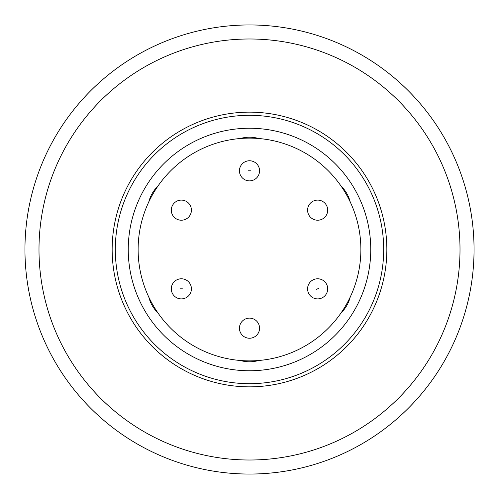 <?xml version="1.0" encoding="UTF-8"?>
<svg xmlns="http://www.w3.org/2000/svg" width="499" height="499" viewBox="0 0 499 499"><rect width="100%" height="100%" fill="white"/><g stroke="black" fill="none" stroke-linecap="round" stroke-linejoin="round"><path stroke-width="0.75" d="M249.5 180.875A10.061 10.061 0 0 1 239.439 170.82A10.061 10.061 0 0 1 249.5 160.759A10.061 10.061 0 0 1 259.561 170.82A10.061 10.061 0 0 1 249.5 180.875M181.362 298.901A10.061 10.061 0 0 1 171.3 288.84A10.061 10.061 0 0 1 181.362 278.779A10.061 10.061 0 0 1 191.416 288.84A10.061 10.061 0 0 1 181.362 298.901M317.638 298.901A10.061 10.061 0 0 1 308.856 293.743A10.061 10.061 0 0 1 317.638 278.779A10.061 10.061 0 0 1 326.427 283.943A10.061 10.061 0 0 1 317.638 298.901M249.5 24.95A224.55 224.55 0 0 1 474.05 249.5A224.55 224.55 0 0 1 249.5 474.05A224.55 224.55 0 0 1 24.95 249.5A224.55 224.55 0 0 1 249.5 24.95M249.5 38.991A210.509 210.509 0 0 1 460.009 249.5A210.509 210.509 0 0 1 249.5 460.009A210.509 210.509 0 0 1 38.991 249.5A210.509 210.509 0 0 1 249.5 38.991M249.5 115.306A134.194 134.194 0 0 1 383.694 249.5A134.194 134.194 0 0 1 249.5 383.694A134.194 134.194 0 0 1 115.306 249.5A134.194 134.194 0 0 1 249.5 115.306M249.5 370.757A121.257 121.257 0 0 1 128.243 249.5A121.257 121.257 0 0 1 249.5 128.243A121.257 121.257 0 0 1 370.757 249.5A121.257 121.257 0 0 1 249.5 370.757M240.325 138.504A33.595 33.595 0 0 1 258.675 138.504M350.211 297.055A33.595 33.595 0 0 1 341.042 312.942M258.675 360.496A33.595 33.595 0 0 1 240.325 360.496M341.042 186.058A33.595 33.595 0 0 1 350.211 201.945M249.5 138.123A111.377 111.377 0 0 1 360.877 249.5A111.377 111.377 0 0 1 249.5 360.877A111.377 111.377 0 0 1 138.123 249.5A111.377 111.377 0 0 1 249.5 138.123M317.638 200.099A10.061 10.061 0 0 1 327.7 210.16A10.061 10.061 0 0 1 317.638 220.221A10.061 10.061 0 0 1 307.584 210.16A10.061 10.061 0 0 1 317.638 200.099M249.5 318.125A10.061 10.061 0 0 1 259.561 328.18A10.061 10.061 0 0 1 249.5 338.241A10.061 10.061 0 0 1 239.439 328.18A10.061 10.061 0 0 1 249.5 318.125M181.362 200.099A10.061 10.061 0 0 1 191.416 210.16A10.061 10.061 0 0 1 181.362 220.221A10.061 10.061 0 0 1 171.3 210.16A10.061 10.061 0 0 1 181.362 200.099M157.958 312.942A33.595 33.595 0 0 1 148.789 297.055M148.789 201.945A33.595 33.595 0 0 1 157.958 186.058M133.152 322.485A137.35 137.35 0 0 1 249.5 112.15A137.35 137.35 0 0 1 369.684 315.986A137.35 137.35 0 0 1 133.152 322.485M250.579 170.82L248.421 170.82L250.579 170.82M182.434 288.84L180.282 288.84L182.434 288.84M318.58 288.316L316.697 289.364L318.58 288.316M239.439 170.82A10.061 10.061 0 0 1 249.5 160.759A10.061 10.061 0 0 1 259.561 170.82M171.3 288.84A10.061 10.061 0 0 1 181.362 278.779A10.061 10.061 0 0 1 191.416 288.84M308.856 293.743A10.061 10.061 0 0 1 317.638 278.779A10.061 10.061 0 0 1 326.427 283.943"/></g></svg>
